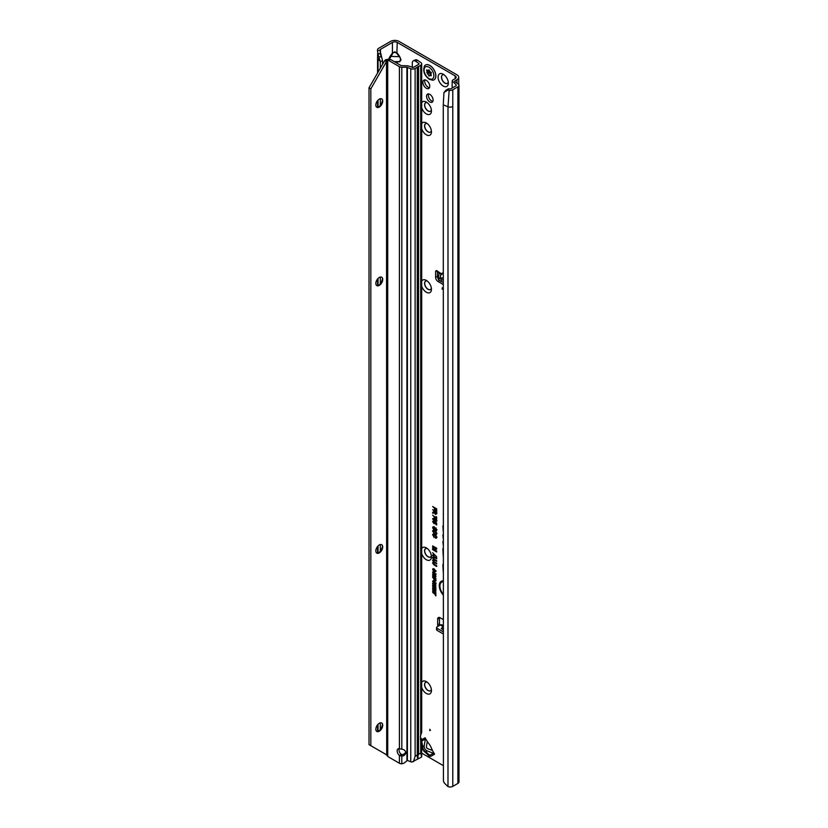 <?xml version="1.0" encoding="UTF-8"?>
<svg xmlns="http://www.w3.org/2000/svg" width="828" height="828" viewBox="0 0 828 828"><rect width="100%" height="100%" fill="white"/><g stroke="black" fill="none" stroke-linecap="round" stroke-linejoin="round"><path stroke-width="1.24" d="M421.7 682.303A7.255 4.192 60 0 1 426.327 681.62A7.255 4.192 60 0 1 431.45 690.5A7.255 4.192 60 0 1 426.327 693.46A7.255 4.192 60 0 1 421.7 687.437M427.258 682.251A4.864 2.805 -120 0 0 425.582 682.355A4.864 2.805 -120 0 0 424.836 686.246A4.864 2.805 -120 0 0 428.014 690.531A4.864 2.805 -120 0 0 430.446 690.78A4.864 2.805 -120 0 0 431.367 689.382M421.7 548.56A7.255 4.192 60 0 1 426.327 547.877A7.255 4.192 60 0 1 431.45 556.758A7.255 4.192 60 0 1 426.327 559.718A7.255 4.192 60 0 1 421.7 553.694M427.258 548.509A4.864 2.805 -120 0 0 425.582 548.612A4.864 2.805 -120 0 0 424.836 552.504A4.864 2.805 -120 0 0 428.014 556.789A4.864 2.805 -120 0 0 430.446 557.037A4.864 2.805 -120 0 0 431.367 555.64M421.7 281.075A7.255 4.192 60 0 1 426.327 280.392A7.255 4.192 60 0 1 431.45 289.272A7.255 4.192 60 0 1 426.327 292.232A7.255 4.192 60 0 1 421.7 286.219M427.258 281.023A4.864 2.805 -120 0 0 425.582 281.127A4.864 2.805 -120 0 0 424.836 285.029A4.864 2.805 -120 0 0 428.014 289.314A4.864 2.805 -120 0 0 430.446 289.552A4.864 2.805 -120 0 0 431.367 288.154M421.7 123.651A7.255 4.192 60 0 1 426.327 122.968A7.255 4.192 60 0 1 431.45 131.849A7.255 4.192 60 0 1 426.327 134.809A7.255 4.192 60 0 1 421.7 128.785M427.258 123.6A4.864 2.805 -120 0 0 425.582 123.703A4.864 2.805 -120 0 0 424.836 127.595A4.864 2.805 -120 0 0 428.014 131.88A4.864 2.805 -120 0 0 430.446 132.128A4.864 2.805 -120 0 0 431.367 130.731M421.7 102.755A7.255 4.192 60 0 1 426.327 102.072A7.255 4.192 60 0 1 431.45 110.952A7.255 4.192 60 0 1 426.327 113.912A7.255 4.192 60 0 1 421.7 107.888M427.258 102.703A4.864 2.805 -120 0 0 425.582 102.807A4.864 2.805 -120 0 0 424.836 106.698A4.864 2.805 -120 0 0 428.014 110.983A4.864 2.805 -120 0 0 430.446 111.231A4.864 2.805 -120 0 0 431.367 109.834M443.218 86.05A7.255 4.192 60 0 1 438.084 77.17A7.255 4.192 60 0 1 443.218 74.209L443.218 74.209A7.255 4.192 60 0 1 448.341 83.09A7.255 4.192 60 0 1 443.218 86.05M444.139 74.841A4.864 2.805 -120 0 0 442.473 74.944A4.864 2.805 -120 0 0 441.728 78.836A4.864 2.805 -120 0 0 444.905 83.121A4.864 2.805 -120 0 0 447.337 83.369A4.864 2.805 -120 0 0 448.258 81.972M425.644 682.324A4.864 2.805 -120 0 0 424.971 686.236A4.864 2.805 -120 0 0 428.138 690.469A4.864 2.805 -120 0 0 430.508 690.738M425.644 548.581A4.864 2.805 -120 0 0 424.971 552.493A4.864 2.805 -120 0 0 428.138 556.726A4.864 2.805 -120 0 0 430.508 556.996M425.644 281.096A4.864 2.805 -120 0 0 424.971 285.008A4.864 2.805 -120 0 0 428.138 289.241A4.864 2.805 -120 0 0 430.508 289.51M425.644 123.672A4.864 2.805 -120 0 0 424.971 127.584A4.864 2.805 -120 0 0 428.138 131.818A4.864 2.805 -120 0 0 430.508 132.087M426.327 80.337A4.864 2.805 -120 0 0 423.895 80.099A4.864 2.805 -120 0 0 423.149 83.99A4.864 2.805 -120 0 0 426.327 88.275A4.864 2.805 -120 0 0 428.759 88.524A4.864 2.805 -120 0 0 429.504 84.622A4.864 2.805 -120 0 0 426.327 80.337M424.971 79.881A4.864 2.805 -120 0 0 428.138 87.23A4.864 2.805 -120 0 0 429.484 87.696M442.535 74.913A4.864 2.805 -120 0 0 441.862 78.826A4.864 2.805 -120 0 0 445.029 83.059A4.864 2.805 -120 0 0 447.399 83.328M425.644 102.775A4.864 2.805 -120 0 0 424.971 106.688A4.864 2.805 -120 0 0 428.138 110.921A4.864 2.805 -120 0 0 430.508 111.19M427.269 750.944L425.799 751.783A3.581 2.753 131.6 0 1 423.946 751.234L428.945 755.56L433.603 753.345A1.708 1.397 -120 0 1 434.555 754.184L433.323 752.041A17.067 9.853 -120 0 1 431.326 747.85A3.415 1.966 60 0 0 431.109 747.353A15.867 9.16 60 0 0 429.277 744.175A3.415 1.966 60 0 0 428.956 743.751A17.067 9.853 -120 0 1 426.327 739.921L425.085 737.779A1.708 1.397 -120 0 1 425.333 739.031L424.246 745.717A4.264 3.488 60 0 0 427.269 750.944L433.603 753.345M429.825 729.261L429.825 730.658L430.425 730.306L429.825 729.261M429.825 94.371A4.647 2.681 -120 0 0 427.496 94.144A4.647 2.681 -120 0 0 426.782 97.87A4.647 2.681 -120 0 0 429.825 101.968A4.647 2.681 -120 0 0 432.144 102.196A4.647 2.681 -120 0 0 432.858 98.47A4.647 2.681 -120 0 0 429.825 94.371M428.583 93.937A4.647 2.681 -120 0 0 431.636 100.923A4.647 2.681 -120 0 0 432.868 101.358M440.982 274.72L441.531 274.006M441.262 274.565L440.403 275.445L440.248 277.856L443.27 277.97M443.27 281.81A1.708 1.066 -175.5 0 1 441.303 281.613A1.708 1.066 -175.5 0 1 441.189 281.541L438.819 279.936A1.708 1.066 -175.5 0 1 438.322 279.098A1.708 1.066 -175.5 0 1 438.333 279.057L438.478 277.152M443.27 279.864A1.708 1.066 -175.5 0 1 441.459 279.616A1.708 1.066 -175.5 0 1 441.355 279.553L438.975 277.939A1.708 1.066 -175.5 0 1 438.488 277.111A1.708 1.066 -175.5 0 1 438.488 277.069L439.047 273.147L437.857 271.46A2.132 1.232 -120 0 0 436.056 270.715A2.132 1.232 -120 0 0 435.611 271.688L435.611 277.328A3.415 1.966 -120 0 0 438.022 281.51L443.27 284.532M442.193 287.813L442.193 289.21L442.794 288.858L442.193 287.813M394.231 61.603L399.251 61.603L395.898 62.555M395.525 62.348L399.251 61.603L400.659 59.854L399.613 56.376L401.021 59.947L399.613 61.893M388.808 58.881L390.05 56.376L399.251 56.677L396.881 53.375L397.243 42.445L455.162 75.876A3.415 1.966 180 0 1 456.156 77.273A3.415 1.966 180 0 1 455.162 78.67L453.226 79.778A3.757 2.163 0 0 0 452.191 80.896L456.269 84.963L456.073 85.802L456.269 84.963M396.881 53.375L394.832 52.185L392.42 53.075L394.832 51.802L397.243 53.075L399.613 56.376M392.782 53.375L389.015 59.854M443.27 581.691A8.611 4.968 -120 0 0 440.972 582.695A8.611 4.968 -120 0 0 443.27 594.235M443.27 581.37A8.746 5.051 -120 0 0 441.252 582.384A8.746 5.051 -120 0 0 441.117 582.55M443.27 580.863A9.522 5.496 -120 0 0 442.245 580.925A9.522 5.496 -120 0 0 439.306 586.359A9.522 5.496 -120 0 0 443.27 595.063M442.452 580.894A9.387 5.413 -120 0 0 443.27 594.318M443.27 525.645A1.159 0.673 -120 0 0 442.887 526.225L443.27 531.855M443.27 534.66A1.159 0.673 -120 0 0 442.887 535.24L443.27 538.655M443.27 619.582L440.082 617.74A3.415 1.966 -120 0 0 438.374 617.574A3.415 1.966 -120 0 0 437.66 619.137L437.66 624.778A2.132 1.232 -120 0 0 438.105 626.268M421.7 753.138L443.27 765.59M434.648 575.864L432.651 574.704L432.651 574.115L435.859 575.967L435.859 576.733L433.551 576.133L435.859 578.958L432.651 577.106L432.651 576.516L434.555 577.613L432.651 575.336L435.735 575.957L433.106 574.384M433.862 578.751L432.651 577.468L435.859 579.321L435.797 581.059L434.886 581.152L433.862 579.372L434.317 578.482L433.106 577.727M435.797 581.059L434.886 581.152L434.886 580.563M434.752 585.054L432.651 583.843L432.651 583.254L435.859 585.106L435.859 585.675L433.748 585.748L435.859 587.549L432.651 585.696L432.651 585.127L435.507 584.961L433.106 583.523M433.189 588.811L432.651 586.152L435.859 588.004L435.859 590.312L435.311 588.273L434.565 587.839L434.565 589.474L433.189 587.052L433.189 588.811M434.752 590.623L432.651 589.401L432.651 588.822L435.859 590.674L435.859 591.233L433.748 591.306L435.859 593.117L432.651 591.254L432.651 590.695L435.507 590.53L433.106 589.081M435.311 594.556L432.651 592.434L435.311 593.976L435.311 593.024L435.859 593.345L435.859 595.829L435.311 595.508L435.766 594.297L433.106 592.703M433.158 569.788L432.609 569.405L434.276 568.95L435.901 571.33L434.824 571.962L435.352 570.999L434.276 569.54L433.158 569.705L433.8 571.403L432.609 569.405L433.075 568.619M435.901 571.33L434.824 571.962L435.197 571.351M434.7 571.31L435.807 570.751M432.599 555.35L432.909 554.739L433.986 555.07L433.468 556.219L436.698 558.144L436.698 558.838L433.986 557.265L432.599 555.35L432.94 554.729M434.058 555.795L433.51 555.474M432.599 557.896L432.909 557.285L433.986 557.617L433.468 558.776L436.698 560.701L436.698 561.384L433.986 559.811L432.599 557.896L432.94 557.285M434.058 558.341L433.51 558.02M432.599 560.442L432.909 559.831L433.986 560.163L433.468 561.322L436.698 563.247L436.698 563.93L433.986 562.357L432.599 560.442L432.94 559.831M434.058 560.898L433.51 560.566M432.599 562.988L433.334 562.295L433.986 562.719L433.468 563.868L436.698 565.793L436.698 566.476L433.986 564.913L432.599 562.988L432.94 562.378M434.058 563.444L433.51 563.123M436.749 556.84L432.599 552.69L436.749 556.84M435.393 548.167L432.651 546.583L432.651 545.9L436.698 548.24L436.698 549.161L433.675 548.374L436.698 551.148L436.698 551.997L432.651 549.657L432.651 548.964L435.249 550.475L432.651 547.453L436.48 548.271L433.106 546.169M434.348 511.311L432.651 509.634L436.698 511.983L436.698 513.733L435.538 514.488L434.431 512.977L432.651 513.184L432.651 512.397L434.814 511.042L433.106 509.903M436.698 513.733L435.538 514.488L434.835 512.511L433.106 512.377M433.52 512.356L434.814 511.042M443.27 513.836L443.27 514.55M443.27 563.92A3.001 1.728 -120 0 0 442.887 565.1L443.27 572.438M443.27 548.105A3.001 1.728 -120 0 0 442.887 549.295L443.27 556.623M443.27 541.212A1.159 0.673 -120 0 0 442.887 541.791L443.27 545.29M434.4 508.216L432.651 506.508L436.698 508.858L436.698 511.569L436.056 511.197L436.056 509.168L435.052 508.589L435.052 510.317L434.4 509.944L434.866 507.947L433.106 506.777M436.749 537.393L435.435 538.179L436.108 536.999L434.7 535.074L433.241 535.302L434.069 537.455L432.692 534.37L434.7 534.391L436.542 538.076M433.541 534.753L433.241 535.302M435.29 537.424L436.563 536.844L436.335 535.975M436.749 533.687L435.435 534.474L436.108 533.294L434.7 531.369L433.241 531.597L434.069 533.75L432.692 530.665L434.7 530.686L436.542 534.37M433.541 531.048L433.241 531.597M435.29 533.718L436.563 533.139L436.335 532.269M436.749 529.972L435.414 530.686L436.108 529.62L435.259 528.512L434.824 529.703L433.82 529.879L432.599 527.653L434.079 526.908L433.241 528.067L433.81 529.185L435.6 527.902L436.542 530.738M433.158 526.649L434.079 526.908M434.151 527.622L433.241 528.067M433.81 529.185L435.6 527.902M435.342 529.961L436.563 529.465L435.952 528.264L435.031 529.03M434.824 529.703L433.82 529.879L433.054 527.498L434.358 526.763M435.393 523.275L434.058 523.7L432.599 521.526L433.882 520.998L433.189 521.868L434.038 523.006L434.803 522.81L434.493 521.402L436.656 523.027L436.656 525.024L436.004 523.234L435.311 522.716L435.249 523.762M433.261 522.168L432.599 521.526L433.882 520.998M433.955 521.723L433.189 521.868M434.038 523.006L435.259 522.654L434.897 521.702M433.251 519.363L432.599 518.732L433.882 518.162L436.749 521.122L435.642 521.609L433.862 520.76L432.599 518.732L433.882 518.162M436.749 521.122L435.642 521.609L435.228 520.305L433.468 519.746M435.228 520.305L434.224 520.439M432.651 515.14L436.004 518.359L436.004 516.558L436.656 516.931L436.656 519.529L432.651 515.14M435.901 583.409L434.245 583.947L432.609 581.515L433.127 580.687L434.214 580.945L435.694 584.061M435.901 574.28L434.245 574.818L432.609 572.376L433.127 571.558L434.214 571.806L435.694 574.922M437.422 271.025L437.422 276.283A3.415 1.966 -120 0 0 438.333 278.995M442.349 281.913L443.27 282.441M455.038 81.806L455.038 80.823L456.973 79.716A5.972 3.447 180 0 0 458.722 77.273A5.972 3.447 180 0 0 456.973 74.83L399.055 41.4A5.972 3.447 180 0 0 390.609 41.4L378.655 48.303A3.757 2.163 0 0 0 377.568 49.649L377.423 50.601L380.021 50.436L380.114 49.773A1.19 0.693 180 0 1 380.466 49.349L392.42 42.445A3.415 1.966 180 0 1 397.243 42.445M439.533 617.502A3.415 1.966 -120 0 0 439.471 618.092L439.471 623.732A2.132 1.232 -120 0 0 439.916 625.223M443.27 626.351L441.252 628.628L443.27 629.797M442.08 625.005A3.074 1.77 120 0 0 441.852 624.84A3.074 1.77 120 0 0 440.32 624.985L437.06 626.868A1.708 0.983 -0 0 0 436.563 627.562A1.708 0.983 -0 0 0 437.06 628.266L443.27 631.847M436.563 627.562L436.563 629.653A1.708 0.983 -0 0 0 437.06 630.356L443.27 633.938M441.127 274.534L438.354 271.988M382.546 64.356L382.546 60.817L380.331 61.562L377.558 58.198L377.671 53.023M380.331 729.447L380.331 722.854M380.331 551.117L380.331 544.534M380.331 283.642L380.331 277.049M380.331 105.311L380.331 98.729M380.331 68.196L380.331 61.562L378.406 55.911M455.038 80.823A1.19 0.693 0 0 0 454.965 81.755L458.101 83.918A3.757 2.163 180 0 1 458.981 85.315A3.757 2.163 180 0 1 457.884 86.847L452.792 89.786L452.792 106.501A3.757 2.163 180 0 1 447.989 106.75L447.989 786.6A3.757 2.163 0 0 0 452.792 786.362L457.884 783.412A3.757 2.163 0 0 0 458.981 781.88L458.981 85.315M452.129 87.075L452.191 80.896M456.073 85.802L450.981 88.741A1.19 0.693 180 0 1 449.832 88.917L448.621 88.731L447.793 90.138L449.169 90.345A3.757 2.163 0 0 0 452.792 89.786M447.793 90.138L443.953 92.488L443.27 104.835L443.415 780.814A5.123 3.426 -129.5 0 0 444.771 783.485L447.989 786.6M443.27 104.835L447.989 106.75L449.169 90.345M434.4 509.944L434.866 507.947M435.052 508.589L436.056 509.168M436.056 511.197L436.511 508.899M434.7 535.074L433.51 535.043M436.159 535.695L435.062 534.753M435.766 537.362L436.563 536.844L435.766 537.362M435.435 538.179L436.221 537.393M437.018 537.124L435.859 537.879M432.599 534.95L433.417 533.956M434.358 537.072L433.054 534.795M434.7 531.369L433.51 531.338M436.159 531.99L435.062 531.048M435.766 533.656L436.563 533.139L435.766 533.656M435.435 534.474L436.221 533.687M437.018 533.418L435.859 534.174M432.599 531.245L433.417 530.251M434.358 533.367L433.054 531.09M435.104 529.402L434.182 529.558M435.818 529.92L436.563 529.465L435.818 529.92M435.414 530.686L435.839 530.117M437.018 529.703L435.859 530.406M434.441 528.523L435.963 527.809M434.41 527.26L433.51 527.798L434.41 527.26M433.054 521.371L434.162 520.853M434.058 523.7L433.551 522.613M435.663 523.017L434.421 523.379M435.311 522.716L436.004 523.234M436.004 524.652L436.47 522.986M434.4 522.903L435.259 522.654L434.4 522.903M434.214 521.35L433.458 521.599L434.214 521.35M436.615 520.626L435.414 519.932L436.035 519.736L436.159 520.781L436.035 519.736M433.054 518.576L434.245 518.069M437.018 520.853L436.004 521.288M433.862 520.067L434.555 519.849L433.882 518.856L433.189 519.073L433.862 520.067L434.938 519.322M435.01 519.694L434.245 518.535L433.189 519.073M435.145 520.201L435.642 520.926M436.004 518.359L436.47 516.827M436.149 519.239L436.139 518.38M434.876 516.993L433.106 515.565M433.934 512.273L434.814 511.632L433.934 512.273M436.967 513.463L435.901 514.167M436.511 512.025L435 511.683L435.538 513.795L436.511 513.236L436.511 512.025L435 511.683M435.901 513.702L436.511 513.236L435.901 513.702M435.538 513.795L436.056 512.294M432.651 548.095L433.106 547.567M434.928 549.523L433.106 547.857M435.249 550.475L436.284 550.765M436.698 551.469L433.106 549.388M436.698 548.747L434.234 548.105M433.986 564.913L433.054 562.833M436.698 565.948L434.348 564.592M433.986 562.357L433.054 560.287M436.698 563.402L434.348 562.046M433.986 559.811L433.054 557.741M436.698 560.856L434.348 559.49M433.986 557.265L433.054 555.195M436.698 558.31L434.348 556.944M434.276 569.54L433.417 569.436M435.186 571.248L435.807 570.844L435.186 571.248M436.159 571.061L435.259 571.662M433.065 569.25L433.313 568.608M435.311 595.508L435.766 594.297M435.311 593.976L435.766 593.293M432.651 591.254L433.106 590.674M435.859 592.579L433.106 590.995M433.748 591.306L435.859 590.913M432.651 588.501L433.106 586.41M433.189 587.052L434.017 587.528M434.017 589.153L434.472 587.259M434.565 587.839L435.311 588.273M435.311 589.991L435.766 588.004M432.651 585.696L433.106 585.117M435.859 587.021L433.106 585.427M433.748 585.748L435.859 585.355M436.159 583.15L434.607 583.626L433.53 582.653L433.541 580.604M435.3 583.512L435.807 582.943L434.897 583.595L435.352 583.098L434.203 581.535L433.158 581.825L434.255 583.367L435.807 582.808M434.783 581.339L433.158 581.825M434.421 579.869L434.317 578.482M436.066 580.759L435.249 580.832M434.866 580.563L435.766 579.321L434.669 578.689L434.866 580.563L435.311 579.59L434.41 579.072M434.555 577.613L435.445 577.872M435.859 578.42L433.106 576.837M435.859 576.319L433.986 575.833M436.159 574.011L434.607 574.497L433.53 573.514L433.541 571.465M435.3 574.384L435.807 573.814L434.897 574.466L435.352 573.959L434.203 572.396L433.158 572.686L434.255 574.239L435.807 573.68M434.783 572.21L433.158 572.686M380.021 50.436L382.546 60.817M381.263 56.977L378.665 56.666L377.423 50.601M377.796 53.706L380.321 53.748M397.243 63.342L396.881 62.172M443.953 92.488L445.992 90.148L448.621 88.731M445.992 90.148L445.174 91.453M443.27 273.054L440.413 275.434M437.857 271.46L441.614 273.902M441.252 628.628L443.27 629.094M427.269 741.443L426.441 746.545A1.708 1.397 60 0 0 427.641 748.636L432.475 750.468M423.946 751.234L422.332 748.45A3.581 2.753 168.4 0 1 422.787 746.566C422.746 748.905 423.75 750.644 425.799 751.783L429.929 755.457A1.708 1.397 60 0 1 430.891 756.295L429.256 756.306A1.708 1.066 115.5 0 0 428.945 755.56M434.027 79.819A8.528 4.927 -120 0 0 435.331 72.988A8.528 4.927 -120 0 0 429.763 65.464A8.528 4.927 -120 0 0 425.499 65.039A8.528 4.927 -120 0 0 424.526 65.961C422.642 70.97 424.246 75.431 429.328 79.322L432.754 80.212A8.528 4.927 -120 0 0 434.027 79.819L434.089 79.788A8.528 4.927 -120 0 0 434.089 79.788A8.528 4.927 -120 0 0 435.393 72.947A8.528 4.927 -120 0 0 429.825 65.433A8.528 4.927 -120 0 0 425.561 65.008A8.528 4.927 -120 0 0 425.53 65.029M426.596 70.007A3.84 2.215 60 0 1 426.627 69.956A3.84 2.215 60 0 1 426.658 69.914L427.041 69.987A1.366 0.787 -120 0 0 428.086 70.38A1.366 0.787 -120 0 0 428.252 70.225L429.701 71.063A1.366 0.787 -120 0 0 430.922 72.233L431.295 72.585A3.84 2.215 60 0 1 431.326 72.678A3.84 2.215 60 0 1 431.367 72.76L431.274 73.164A1.366 0.787 -120 0 0 431.16 73.216A1.366 0.787 -120 0 0 431.026 74.458L431.14 75.762L430.301 75.493A1.366 0.787 -120 0 0 429.597 75.431A1.366 0.787 -120 0 0 429.339 75.917L429.049 76.062A3.84 2.215 60 0 1 428.976 76.021A3.84 2.215 60 0 1 428.914 75.979L428.614 75.503A1.366 0.787 -120 0 0 427.662 73.971L426.937 72.098A1.366 0.787 -120 0 0 426.679 70.504L426.865 69.873M381.646 722.999A4.864 2.805 -60 0 1 382.588 725.193A4.864 2.805 -60 0 1 379.152 731.145A4.864 2.805 -60 0 1 376.781 731.424M381.646 544.679A4.864 2.805 -60 0 1 382.588 546.863A4.864 2.805 -60 0 1 379.152 552.825A4.864 2.805 -60 0 1 376.781 553.094M381.646 277.194A4.864 2.805 -60 0 1 382.588 279.388A4.864 2.805 -60 0 1 379.152 285.339A4.864 2.805 -60 0 1 376.781 285.619M381.646 98.874A4.864 2.805 -60 0 1 382.588 101.057A4.864 2.805 -60 0 1 379.152 107.019A4.864 2.805 -60 0 1 376.781 107.288M379.276 723.279A4.864 2.805 120 0 0 376.098 727.564A4.864 2.805 120 0 0 376.844 731.455A4.864 2.805 120 0 0 379.276 731.217A4.864 2.805 120 0 0 382.443 726.932A4.864 2.805 120 0 0 381.698 723.03A4.864 2.805 120 0 0 379.276 723.279M379.276 544.948A4.864 2.805 120 0 0 376.098 549.233A4.864 2.805 120 0 0 376.844 553.135A4.864 2.805 120 0 0 379.276 552.897A4.864 2.805 120 0 0 382.443 548.612A4.864 2.805 120 0 0 381.698 544.71A4.864 2.805 120 0 0 379.276 544.948M379.276 277.463A4.864 2.805 120 0 0 376.098 281.758A4.864 2.805 120 0 0 376.844 285.65A4.864 2.805 120 0 0 379.276 285.412A4.864 2.805 120 0 0 382.443 281.127A4.864 2.805 120 0 0 381.698 277.225A4.864 2.805 120 0 0 379.276 277.463M379.276 99.143A4.864 2.805 120 0 0 376.098 103.428A4.864 2.805 120 0 0 376.844 107.329A4.864 2.805 120 0 0 379.276 107.091A4.864 2.805 120 0 0 382.443 102.796A4.864 2.805 120 0 0 381.698 98.905A4.864 2.805 120 0 0 379.276 99.143M370.83 88.844L369.019 87.799L369.019 744.651L370.83 745.697L370.83 88.844L386.759 61.055L389.522 59.047A5.123 2.96 60 0 1 390.526 59.461L401.218 65.64L406.91 65.774A3.415 1.966 180 0 1 408.866 66.136L413.317 67.441L418.896 64.222L418.947 63.549L418.947 64.191M413.472 761.708L415.128 756.274L417.271 755.043L417.374 757.889L418.554 754.298L420.707 753.056L421.618 757.051L411.795 762.081A3.415 1.966 180 0 1 410.76 761.791L407.511 760.477A1.708 1.139 -129.5 0 0 407.397 760.435L404.675 762.609A5.123 4.181 180 0 1 401.818 763.778L400.431 763.654A3.415 1.966 180 0 1 399.406 763.25L399.406 755.478L401.818 756.15L401.818 754.681L400.369 753.511A4.264 2.463 -120 0 1 399.148 748.678M401.818 754.681A4.264 3.488 180 0 0 405.637 751.948M406.931 760.756L406.91 67.254L401.818 67.254A3.415 1.966 0 0 1 399.406 66.675L388.715 60.506A5.123 2.96 60 0 0 387.721 60.092L387.721 756.337L386.334 754.65M420.707 735.264L420.707 65.267A3.415 1.966 0 0 0 421.7 63.87L421.7 732.2L420.707 735.264A1.708 0.983 120 0 0 420.52 736.102L420.52 739.652A1.708 0.983 120 0 0 420.707 740.284L421.7 739.528L420.52 739.528M420.707 65.267L415.128 68.486L415.128 756.274M406.91 67.254L410.76 68.703A3.415 1.966 0 0 0 415.128 68.486M399.406 763.25L388.715 757.071A5.123 2.96 60 0 1 387.721 756.337M401.818 763.778L401.818 756.15A4.264 3.488 180 0 0 405.741 752.683A4.264 3.488 180 0 0 401.818 749.216L399.406 748.74A4.264 2.463 -120 0 0 398.04 748.854A4.264 2.463 -120 0 0 397.264 751.783A4.264 2.463 -120 0 0 399.406 755.478L401.187 754.453M421.7 756.802L421.7 739.528A3.415 1.966 0 0 0 420.903 738.276L420.52 738.017M421.7 63.87A3.415 1.966 0 0 0 420.903 62.607L417.54 60.289L415.584 61.241A5.123 2.691 -115.8 0 0 413.348 60.817A5.123 2.691 -115.8 0 0 412.292 63.156L412.292 67.513M413.348 60.817L415.314 59.864A5.123 2.691 64.2 0 1 417.54 60.289M415.584 61.241L418.947 63.549M386.707 755.115L386.51 61.676L384.699 60.641L385.693 59.709L389.522 59.047M386.759 61.055L385.693 59.709M384.699 753.708L386.666 755.064M378.386 107.361A7.255 4.192 120 0 0 382.505 100.229M378.386 285.681A7.255 4.192 120 0 0 382.505 278.56M378.386 553.166A7.255 4.192 120 0 0 382.505 546.035M378.386 731.486A7.255 4.192 120 0 0 382.505 724.365M369.019 87.799L384.699 60.641M386.51 754.753L370.83 745.697M417.374 755.229L417.374 67.161M417.974 757.537L417.974 66.561M429.256 756.306L426.969 753.853M443.27 278.446L440.248 277.856M440.041 278.042L440.838 274.668M441.189 281.541L441.355 279.553M455.162 75.876L455.162 78.67M441.5 273.726L443.27 272.557M421.7 739.735L425.085 737.779M434.555 754.184L430.891 756.295M443.052 626.568L440.32 624.985M439.471 623.732L437.66 624.778M378.054 731.569L378.054 724.231M378.054 553.249L378.054 545.911M378.054 285.764L378.054 278.425M378.054 107.443L378.054 100.105M378.054 72.139L378.054 59.285M390.05 56.376L392.42 53.075L392.42 42.445M380.466 54.203L380.466 49.349M456.973 79.716L456.973 83.142M457.884 783.412L457.884 86.847M452.792 106.501L452.792 786.362M439.709 280.537L438.022 281.51M437.422 276.283L435.611 277.328M437.122 270.818L435.611 271.688M439.471 618.092L437.66 619.137M438.819 279.936L438.975 277.939M437.06 628.266L437.06 630.356M421.7 741.308L422.787 746.566L424.246 745.717M425.333 739.031L421.7 741.132M430.902 74.603L430.912 74.551A3.498 2.018 -120 0 0 430.943 74.572L430.85 74.458A1.708 0.983 60 0 0 429.649 72.543L429.132 71.218A1.708 0.983 60 0 0 429.225 70.101M428.976 67.223A6.934 4.005 -120 0 0 424.081 70.059A6.934 4.005 -120 0 0 428.976 78.546A6.934 4.005 -120 0 0 433.882 75.71A6.934 4.005 -120 0 0 428.976 67.223M427.662 73.971L429.473 72.843L428.604 71.405L426.731 72.388M428.935 71.498L428.8 71.125A1.459 0.838 -120 0 0 428.832 69.987M426.937 72.098L429.132 71.218M431.305 75.358L430.705 75.731M430.301 75.493L431.202 74.934M429.246 72.305L427.258 73.733M428.252 70.225L428.935 69.862M428.614 75.503L430.498 74.479A1.459 0.838 -120 0 0 429.473 72.843L429.649 72.543M426.679 70.504L427.238 70.173M418.554 66.499L418.554 754.298M420.707 753.056L420.707 740.284M410.76 761.791L410.76 68.703M407.397 760.435L407.397 67.347M390.526 59.461L388.715 60.506M399.406 748.74L399.406 66.675M401.818 749.216L401.818 67.254M417.271 67.244L417.271 755.043M441.852 624.84L443.27 625.657M377.558 731.61L377.558 724.8M377.558 553.29L377.558 546.48M377.558 285.805L377.558 278.995M377.558 107.485L377.558 100.664M377.558 73.019L377.558 58.198M458.722 77.273L458.722 84.508M380.89 55.869L380.155 52.619M438.995 273.82L438.788 272.702M438.322 279.098L438.488 277.111M421.7 745.376L422.332 748.45M426.461 747.239L427.051 748.264M429.597 75.431L431.046 74.52M428.086 70.38L428.997 69.904M417.426 756.233L417.426 67.037"/></g></svg>
